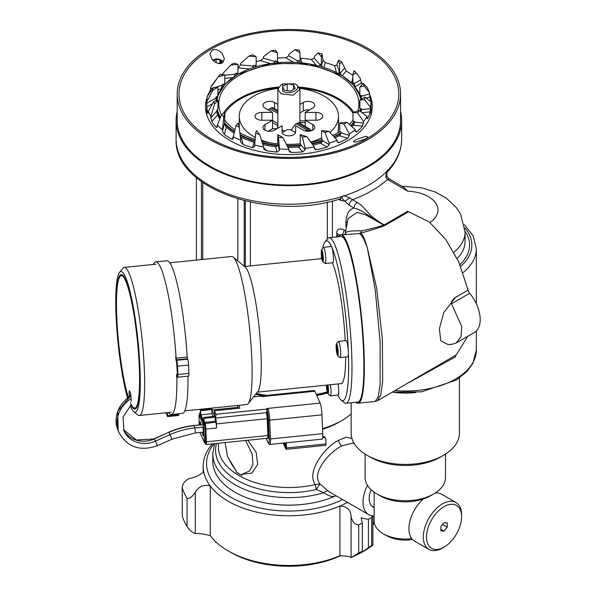 <?xml version="1.0" encoding="UTF-8"?>
<svg xmlns="http://www.w3.org/2000/svg" width="596" height="596" viewBox="0 0 596 596"><rect width="100%" height="100%" fill="white"/><g stroke="black" fill="none" stroke-linecap="round" stroke-linejoin="round"><path stroke-width="0.89" d="M282.683 91.046C290.215 95.904 303.506 88.238 295.08 83.887L282.683 83.887L282.683 91.046M290.58 91.121L295.221 88.446L293.523 84.788L287.183 83.805L282.541 86.487L284.24 90.145L290.58 91.121M293.523 84.788L293.523 89.422M287.183 83.805L287.183 90.599M282.683 83.887L281.089 84.803L277.855 89.303L281.089 93.81L293.068 95.196L299.907 89.303L296.629 84.774M299.177 122.88L295.273 124.236L291.541 129.623L291.615 130.315M334.14 496.528A76.124 43.948 180 0 1 254.604 500.431A76.124 43.948 180 0 1 212.757 461.185L212.757 453.675A76.124 43.948 0 0 0 323.889 492.706C327.725 495.477 331.145 496.751 334.14 496.528L336.017 495.753M351.945 438.447L346.142 437.196L338.722 440.25C325.207 446.687 305.934 471.578 315.232 484.57L316.29 489.525L323.889 492.706A4.544 3.107 127.5 0 1 328.463 491.246L330.177 492.385M354.456 443.893L353.063 443.089L341.94 445.823C329.67 451.798 310.978 472.546 319.918 483.907L328.463 491.246M367.486 485.397A27.066 15.63 120 0 0 368.619 514.579A27.066 15.63 120 0 0 374.132 515.838M371.099 489.726A18.312 10.572 120 0 0 374.132 507.509M216.519 443.446A73.315 42.331 180 0 0 243.086 483.319A73.315 42.331 180 0 0 316.29 489.525L319.918 483.907L315.232 484.57A70.484 40.692 0 0 1 239.041 475.601A70.484 40.692 0 0 1 218.397 446.829L218.397 443.26M245.619 440.489L252.123 453.928L252.987 464.552L249.545 470.989L241.939 474.304L251.758 473.179L257.733 464.403L256.094 452.133L247.817 440.265M241.939 474.304L241.939 475.437L236.299 472.181A70.484 40.692 0 0 0 239.041 473.857A70.484 40.692 0 0 0 241.939 475.437M322.533 429.306A70.484 40.692 0 0 0 338.722 422.326L341.769 420.567A74.791 43.18 180 0 1 322.503 428.606M236.299 472.181L236.299 471.049L231.918 464.709L227.568 456.432L225.109 442.575M228.104 457.676L236.299 471.049M351.163 413.944A74.791 43.18 180 0 1 341.769 420.567L341.769 420.567M305.45 130.986A5.64 3.256 -60 0 1 306.62 129.876L308.02 131.224L307.894 129.138A5.64 3.256 -60 0 1 310.076 129.168A5.64 3.256 -60 0 1 311.157 130.829M307.797 130.911A4.559 2.63 120 0 0 307.335 131.254M310.754 130.941A4.559 2.63 120 0 0 308.244 130.651M306.62 129.876L295.981 123.737M277.855 113.27L269.519 108.807A4.559 2.63 -60 0 0 268.267 109.94M277.855 111.795L271.15 107.921L269.913 108.681M307.894 129.138L297.255 122.992M269.869 108.658A5.64 3.256 120 0 0 268.468 110.059M277.855 110.565L273.326 107.951A5.64 3.256 120 0 0 271.15 107.921M321.609 137.855A49.624 28.645 180 0 1 310.769 142.027M270.651 142.965A49.624 28.645 180 0 1 261.48 140.202M255.304 137.415A49.624 28.645 180 0 1 239.257 116.317A49.624 28.645 180 0 1 253.792 96.06A49.624 28.645 0 0 1 277.974 88.372M329.916 132.431A49.624 28.645 0 0 0 338.506 116.317A49.624 28.645 0 0 0 299.788 88.372M277.855 104.427L274.525 102.505A6.765 3.904 0 0 0 267.157 101.663A6.765 3.904 0 0 0 262.978 105.269A6.765 3.904 0 0 0 264.959 108.032L272.543 112.413L261.815 112.413A6.765 3.904 0 0 0 255.051 116.317A6.765 3.904 0 0 0 261.815 120.228L272.543 120.228L264.959 124.609A6.765 3.904 0 0 0 262.978 127.373A6.765 3.904 0 0 0 267.157 130.978A6.765 3.904 0 0 0 274.525 130.129L282.117 125.749L282.117 131.947A6.765 3.904 0 0 0 288.881 135.851A6.765 3.904 0 0 0 295.646 131.947L295.646 125.749L303.237 130.129A6.765 3.904 0 0 0 310.613 130.978A6.765 3.904 0 0 0 314.785 127.373A6.765 3.904 0 0 0 312.803 124.609L305.219 120.228L315.947 120.228A6.765 3.904 0 0 0 322.712 116.317A6.765 3.904 0 0 0 315.947 112.413L305.219 112.413L312.803 108.032A6.765 3.904 0 0 0 314.785 105.269A6.765 3.904 0 0 0 310.613 101.663A6.765 3.904 0 0 0 303.237 102.505L299.907 104.427M282.206 132.595L287.287 129.66A11.279 6.511 0 0 0 290.475 129.66L295.556 132.595M272.543 122.605L277.721 125.592A11.279 6.511 0 0 0 277.967 128.147M272.543 112.413L272.543 128.714L276.984 128.714M277.647 127.09L277.721 125.592M305.219 122.605L299.907 122.605M299.907 120.899L305.219 120.899M305.219 112.413L305.219 126.367M277.855 126.68A11.279 6.511 0 0 0 277.721 127.127M309.495 109.94A6.765 3.904 0 0 0 303.237 110.99L299.907 112.912M282.117 130.017A11.279 6.511 0 0 0 285.082 130.934M272.543 128.714L268.267 131.18M224.915 112.987A68.279 39.418 180 0 1 240.598 98.906A68.279 39.418 180 0 1 278.153 87.85M223.127 113.612A69.598 40.178 180 0 1 239.666 98.37A69.598 40.178 180 0 1 278.578 87.038M299.185 87.038A69.598 40.178 180 0 1 353.748 112.219M299.617 87.85A68.279 39.418 180 0 1 352.959 113.166M461.602 516.754A24.808 14.326 120 0 0 444.057 506.622A24.808 14.326 -60 0 0 426.52 537.011A24.808 14.326 -60 0 0 444.057 547.135L442.463 548.059L444.057 547.135A24.808 14.326 120 0 0 461.602 516.754L461.602 514.907A27.066 15.63 120 0 0 456 502.517L441.621 494.218A27.066 15.63 120 0 0 435.207 493.034M442.463 548.059A27.066 15.63 -60 0 1 428.934 549.4L414.555 541.101A27.066 15.63 -60 0 1 409.623 522.476A27.066 15.63 -60 0 1 423.339 498.994M456 502.517A27.066 15.63 120 0 0 442.463 503.858A27.066 15.63 -60 0 0 424.784 527.713A27.066 15.63 -60 0 0 428.934 549.4M444.057 531.133L447.253 527.169L447.253 522.915L444.057 522.625L440.869 526.596L440.869 530.85L444.057 531.133L440.869 529.293M447.253 527.169L442.582 524.473M374.132 492.184L374.132 521.031A31.163 17.992 0 0 0 383.265 533.755L386.454 535.595A26.649 15.384 0 0 0 412.536 539.522M386.454 535.595L383.265 533.755A31.163 17.992 0 0 0 411.769 538.635M365.11 454.1L365.11 477.538A40.185 23.199 0 0 0 376.881 493.942L380.069 495.79A35.671 20.599 0 0 0 380.069 495.79A35.671 20.599 0 0 0 430.521 495.79L433.717 493.942A40.185 23.199 0 0 0 445.48 477.538L445.48 454.1M380.069 495.79L376.881 493.942A40.185 23.199 0 0 0 433.717 493.942M409.154 382.461L455.538 356.803A4.544 2.622 -120 0 1 456.275 354.858L467.785 336.3M345.904 226.8L345.904 221.772C346.485 213.86 349.189 209.293 354.017 208.071A4.544 2.622 -60 0 1 357.235 202.498C367.054 208.235 365.832 214.426 384.159 224.893L407.604 211.356A4.544 2.622 -120 0 0 408.64 211.751L429.299 221.988L445.592 239.279L458.682 261.748L468.121 290.125A4.544 2.622 -120 0 0 469.693 293.299A28.146 16.248 60 0 1 474.364 332.501L456.26 342.953M448.326 344.644L440.772 340.867L439.408 328.649L443.744 312.654L455.433 297.449C452.267 299.825 450.963 301.934 451.522 303.789L461.811 326.623L461.013 336.74L456.193 342.991L452.208 344.25L448.229 344.652M348.012 218.568L357.041 212.452L365.385 214.694L383.72 225.087L384.636 225.571L384.159 224.893A4.544 2.622 -120 0 0 385.187 225.288L384.636 225.571C379.354 227.665 371.397 230.198 360.774 233.155C362.867 234.757 365.072 239.771 367.397 248.197L376.657 288.173L382.341 338.848L382.677 381.418L380.747 394.664L377.559 400.706L456.275 354.858M387.728 171.573L388.249 169.89C387.206 169.83 386.387 172.251 385.783 177.161A4.515 0.432 146.1 0 1 387.132 176.632L389.769 179.269L403.865 187.412L407.776 191.197A32.706 18.886 0 0 1 435.579 202.886A32.706 18.886 0 0 1 429.895 222.464M345.524 234.459L345.524 232.12L345.62 234.057C344.495 231.62 349.815 230.563 361.586 230.883C371.531 228.678 378.907 226.748 383.72 225.087L383.839 225.012C365.847 214.359 362.182 209.971 354.017 208.071L349.241 205.307L345.091 201.254L340.837 200.457L338.796 199.28M336.777 236.932L336.777 233.155C336.934 228.976 339.377 227.91 344.093 229.959L345.546 230.794M338.118 234.63L340.428 235.033M345.62 234.451A4.544 4.343 -173.4 0 0 345.62 234.057L345.583 234.459M341.799 234.839A4.544 2.622 120 0 0 344.093 229.959M344.726 234.541A4.544 2.622 120 0 0 345.524 232.954M385.783 177.161L387.512 179.493L407.776 191.197M349.241 205.307A4.544 2.622 -60 0 1 352.452 199.742L349.83 197.917C345.226 195.898 342.7 195.413 342.26 196.456A112.778 65.113 0 0 0 368.626 185.14A112.778 65.113 0 0 0 388.242 169.897L387.795 171.506C396.899 161.598 401.518 150.795 401.659 139.099A112.778 65.113 0 0 1 388.242 169.897M342.29 196.449L342.26 196.456A112.778 65.113 0 0 1 176.103 139.099C173.518 189.23 270.793 221.883 340.517 198.773L342.208 196.471C341.463 197.432 342.424 199.034 345.091 201.254A4.544 0.432 -33.9 0 1 349.83 197.917M400.579 111.556A112.778 65.113 180 0 1 401.659 120.556A112.778 65.113 180 0 1 368.626 166.597A112.778 65.113 180 0 1 245.723 180.707A112.778 65.113 180 0 1 176.103 120.556A112.778 65.113 180 0 1 177.191 111.556M340.376 198.811A4.544 2.622 -60 0 1 340.837 200.457M358.226 403.209A84.58 11.995 84.2 0 0 361.593 317.847A84.58 11.995 84.2 0 0 341.098 234.913L359.351 233.55L360.774 233.155L361.586 230.883A4.544 2.876 -89.9 0 1 359.351 233.55C361.839 234.958 364.521 239.845 367.397 248.197L375.167 289.358L380.129 341.635L380.129 384.547L378.177 396.966L375.16 401.488L357.831 403.239A84.572 11.995 -95.8 0 0 361.31 317.877A84.572 11.995 -95.8 0 0 340.703 234.966A84.572 11.995 -95.8 0 0 338.684 236.739M355.872 402.293A84.572 11.995 -95.8 0 0 357.831 403.239M389.769 179.269A4.515 2.607 120 0 0 387.512 179.493A117.323 67.735 180 0 1 352.452 199.742L357.235 202.498M327.457 392.764A87.97 50.787 180 0 1 316.685 395.304M263.343 395.722A87.97 50.787 180 0 1 255.721 394.157M327.509 392.935A86.882 50.161 180 0 1 316.774 395.513M262.523 395.804A86.882 50.161 180 0 1 255.58 394.336M209.852 92.194A93.058 53.722 0 0 0 208.719 93.274M332.777 135.434A70.067 40.453 0 0 0 338.424 132.513A70.067 40.453 0 0 0 339.78 131.709M349.345 124.348A70.067 40.453 0 0 0 352.959 120.273M357.861 111.012A70.067 40.453 0 0 0 358.948 103.905A70.067 40.453 0 0 0 315.694 66.536A70.067 40.453 0 0 0 239.339 75.305A70.067 40.453 0 0 0 218.814 103.905A70.067 40.453 0 0 0 221.436 114.864M224.915 120.414A70.067 40.453 0 0 0 234.988 129.757M239.883 132.819A70.067 40.453 0 0 0 255.148 139.36M261.786 141.207A70.067 40.453 0 0 0 277.878 143.859M286.4 144.336A70.067 40.453 0 0 0 300.57 143.792M310.963 142.295A70.067 40.453 0 0 0 321.929 139.576M361.444 108.74L361.444 109.545L370.474 108.718L370.474 107.31A82.136 47.419 0 0 0 371.017 101.856L365.005 97.133L359.872 100.098L359.872 108.882L361.444 108.74A72.578 41.899 180 0 1 361.109 111.802M351.163 402.769L351.163 433.165A54.132 31.253 0 0 0 367.017 455.262L370.213 457.102A49.624 28.645 0 0 0 440.384 457.102L443.573 455.262A54.132 31.253 0 0 0 459.434 433.165L459.434 378.006M370.213 457.102L367.017 455.262A54.132 31.253 0 0 0 443.573 455.262M394.954 392.503A54.132 31.253 0 0 0 415.643 392.503M130.151 405.63A70.663 10.02 -95.8 0 0 133.675 411.553A70.663 10.02 -95.8 0 0 140.023 369.14A70.663 10.02 -95.8 0 0 131.619 298.447A70.663 10.02 -95.8 0 0 119.513 272.409A70.663 10.02 -95.8 0 0 116.019 314.532A70.663 10.02 -95.8 0 0 127.544 397.927M128.147 397.465A67.631 9.588 -95.8 0 1 116.533 315.701A67.631 9.588 84.2 0 1 121.174 274.555A67.631 9.588 84.2 0 1 139.509 367.97A67.631 9.588 -95.8 0 1 134.875 409.117A67.631 9.588 -95.8 0 1 130.964 404.915M133.675 411.553L137.676 414.883A74.418 10.549 -95.8 0 0 139.255 415.494A74.418 10.549 -95.8 0 0 144.359 370.213A74.418 10.549 -95.8 0 0 124.184 267.425A74.418 10.549 -95.8 0 0 122.761 268.342L119.513 272.409M248.16 403.634L257.889 391.445A63.154 8.955 84.2 0 0 261.011 353.793A63.154 8.955 -95.8 0 0 245.232 267.075L233.237 257.1A74.418 10.549 -95.8 0 1 251.832 359.269A74.418 10.549 84.2 0 1 248.16 403.634A74.418 10.549 84.2 0 1 246.729 404.55L184.805 410.853M233.237 257.1A74.418 10.549 -95.8 0 0 231.658 256.489L169.733 262.791M345.211 340.666A63.154 8.955 -95.8 0 0 332.367 262.791M321.289 258.679A80.333 11.391 84.2 0 1 321.497 256.302M322.622 248.398A80.333 11.391 84.2 0 1 325.014 241.864A80.333 11.391 84.2 0 1 338.781 271.471A80.333 11.391 84.2 0 1 348.332 351.834A80.333 11.391 84.2 0 1 341.121 400.058A80.333 11.391 84.2 0 1 337.887 395.111M345.658 357.011A63.154 8.955 84.2 0 1 341.091 383.63L257.323 392.153M325.014 241.864L327.509 238.743A83.224 11.801 84.2 0 1 329.104 237.715A83.224 11.801 84.2 0 1 351.67 352.661A83.224 11.801 84.2 0 1 345.963 403.298A83.224 11.801 84.2 0 1 344.197 402.62L341.121 400.058M329.104 237.715L341.009 236.5A83.224 11.801 84.2 0 1 363.575 351.454A83.224 11.801 84.2 0 1 357.868 402.091L345.963 403.298M168.489 412.514A76.69 10.87 84.2 0 0 171.328 414.511A76.69 10.87 84.2 0 0 176.841 377L176.945 376.292L177.243 376.873A4.477 0.633 -95.8 0 0 177.541 377.223A4.477 0.633 -95.8 0 0 177.846 374.497L177.519 366.16A4.477 0.633 -95.8 0 0 176.595 360.327L176.103 358.166L187.189 357.034L187.68 359.202A4.477 0.633 84.2 0 1 188.604 365.035L188.932 373.372A4.477 0.633 84.2 0 1 188.627 376.091L177.541 377.223M167.543 412.611L167.565 416.582L165.852 412.782M153.41 264.453A76.69 10.87 84.2 0 1 155.794 261.927A76.69 10.87 84.2 0 1 176.103 358.166M175.693 356.937A4.477 0.633 -95.8 0 0 176.58 362.167L177.466 375.115M177.496 374.564L177.072 374.608A4.477 0.633 -95.8 0 0 176.781 374.258A4.477 0.633 -95.8 0 0 176.461 376.411M177.072 374.608L177.303 375.13M155.794 261.927L166.887 260.795A76.69 10.87 84.2 0 1 187.189 357.034M178.718 413.758L178.651 415.449L167.565 416.582M187.934 376.165A76.69 10.87 84.2 0 1 182.421 413.386L171.328 414.511M128.378 397.301A66.551 9.432 84.2 0 1 117.077 323.427A66.551 9.432 84.2 0 1 121.286 275.628A66.551 9.432 84.2 0 1 125.622 280.82A66.551 9.432 84.2 0 1 138.592 354.486A66.551 9.432 84.2 0 1 134.763 408.044A66.551 9.432 84.2 0 1 130.427 402.851M130.926 401.332A3.39 0.484 -95.8 0 0 131.157 399.268L131.075 397.219A3.39 0.484 -95.8 0 0 130.375 392.794L129.615 391.065A3.39 0.484 -95.8 0 0 129.392 390.805A3.39 0.484 -95.8 0 0 129.161 392.868L129.243 394.917A3.39 0.484 -95.8 0 0 129.377 396.593M200.718 410.711L211.804 409.579L211.967 413.684L200.874 414.809L200.338 409.847L200.509 414.28L200.129 413.415A4.112 0.581 -95.8 0 0 199.563 415.01M200.874 414.809L203.847 421.558L203.683 417.453L214.769 416.328L211.804 409.579M204.763 442.396L205.411 443.871A4.112 0.581 -95.8 0 0 205.963 441.688L205.464 428.978A4.112 0.581 -95.8 0 0 204.614 423.622L203.683 417.453M199.973 432.458L204.279 442.254L205.493 442.321L205.143 428.256L204.681 425.343L203.616 425.447L198.982 415.069L199.168 424.948M198.982 415.069L200.196 415.136L204.681 425.343M211.252 408.163L212.057 409.988L237.946 407.351M238.676 405.369L239.905 408.148L214.456 410.741L214.657 415.904L215.529 418.057A4.477 0.633 84.2 0 1 216.452 423.89L216.616 427.995L205.881 429.083A4.477 0.633 -95.8 0 0 204.957 423.249L204.577 422.385L215.312 421.298L215.692 422.162A4.477 0.633 84.2 0 1 216.616 427.995M204.063 418.325L215.149 417.193L215.529 418.057M200.338 409.847L211.424 408.714L211.185 408.171M210.44 408.811A4.477 0.633 84.2 0 1 210.485 408.238M266.665 412.611L215.603 418.049L215.99 414.227L268.081 408.983L266.948 409.787L266.665 412.611A4.835 0.685 84.2 0 1 267.619 418.824L268.282 435.631A4.835 0.685 84.2 0 1 267.664 438.269M215.149 417.193L215.312 421.298M211.967 413.684L213.197 416.485M204.234 422.758L204.577 422.385M211.982 408.089L212.057 409.988M261.406 396.251L262.441 396.146A9.022 1.281 -95.8 0 0 262.061 395.848L253.494 396.951M261.361 396.146L261.584 396.66L314.897 391.237L320.104 403.09A9.022 1.281 84.2 0 1 321.967 414.846L322.704 433.642A9.022 1.281 84.2 0 1 322.086 439.133L269.839 444.452A9.022 1.281 -95.8 0 0 270.457 438.961L269.72 420.165L321.967 414.846M320.104 403.09L266.799 408.513L267.023 409.035M214.456 410.741L215.99 414.227M262.061 395.848L314.308 390.529A9.022 1.281 84.2 0 1 314.897 391.237M326.034 443.931L325.878 445.294L286.289 449.324L286.445 447.961L326.034 443.931L325.856 439.327A2.235 2.026 156.3 0 0 324.09 437.509L322.66 437.33M322.712 436.518L323.71 436.637A2.235 2.026 -23.7 0 1 325.319 437.784L325.699 438.649M204.428 442.433L203.616 425.447M202.342 426.781A4.477 0.633 84.2 0 1 203.556 432.964A4.477 0.633 84.2 0 1 203.251 435.683A4.477 0.633 84.2 0 1 202.275 432.219M199.869 424.873A4.477 0.633 84.2 0 1 199.854 424.538A4.477 0.633 84.2 0 1 200.159 421.819A4.477 0.633 84.2 0 1 201.098 424.97M200.904 423.83A4.477 0.633 -95.8 0 0 200.919 424.427A4.477 0.633 -95.8 0 0 200.934 424.769M203.34 432.115A4.477 0.633 -95.8 0 0 203.571 433.56M285.745 446.613L285.588 442.843L285.596 447.186L283.77 443.029M338.446 341.352L346.127 340.569A8.158 1.155 84.2 0 1 347.595 344.875A8.158 1.155 84.2 0 1 348.369 353.324A8.158 1.155 84.2 0 1 347.773 356.803L340.1 357.578A8.158 1.155 -95.8 0 0 340.689 354.106A8.158 1.155 84.2 0 0 339.921 345.658A8.158 1.155 84.2 0 0 338.446 341.352A8.158 1.155 84.2 0 0 338.29 341.456L336.42 343.795A5.99 0.849 84.2 0 1 337.552 346.514A5.99 0.849 84.2 0 1 338.185 353.093A5.99 0.849 -95.8 0 1 337.619 355.596L339.929 357.511A8.158 1.155 -95.8 0 0 340.1 357.578M337.619 355.596A5.99 0.849 -95.8 0 1 336.099 346.276A5.99 0.849 84.2 0 1 336.42 343.795M336.353 347.103L337.537 354.188L337.932 352.266L337.537 347.766L336.747 345.181L336.353 347.103L337.306 347.006M337.865 351.491L336.747 351.603M323.583 247.288L331.257 246.506A8.158 1.155 84.2 0 1 332.084 247.958A8.158 1.155 84.2 0 1 333.432 256.995A8.158 1.155 84.2 0 1 332.911 262.732L325.237 263.514A8.158 1.155 -95.8 0 0 325.759 257.777A8.158 1.155 -95.8 0 0 324.41 248.741A8.158 1.155 84.2 0 0 323.583 247.288A8.158 1.155 84.2 0 0 323.427 247.385L321.557 249.731A5.99 0.849 84.2 0 1 322.28 250.73A5.99 0.849 -95.8 0 1 323.285 257.77A5.99 0.849 -95.8 0 1 322.756 261.532L325.058 263.447A8.158 1.155 -95.8 0 0 325.237 263.514M322.756 261.532A5.99 0.849 -95.8 0 1 322.28 260.512A5.99 0.849 84.2 0 1 321.311 254.291A5.99 0.849 84.2 0 1 321.557 249.731M322.28 259.327L322.957 259.707L322.957 255.997L322.28 251.907L321.594 251.527L322.28 259.327L322.957 259.26M322.808 255.11L321.594 255.237M330.393 384.718A8.158 1.155 84.2 0 1 330.445 395.871A8.158 1.155 84.2 0 1 330.273 395.804L327.964 393.882A5.99 0.849 84.2 0 1 327.487 392.861A5.99 0.849 -95.8 0 1 326.452 385.12M338.074 383.936A8.158 1.155 84.2 0 1 338.126 395.088L330.445 395.871M327.927 384.964A5.99 0.849 84.2 0 1 328.53 391.267A5.99 0.849 84.2 0 1 327.964 393.882M326.802 385.083L327.487 391.684L328.173 392.064L327.614 385.001M328.173 391.609L327.487 391.684M328.024 387.467L326.802 387.594M355.35 129.719L346.947 122.307L339.78 122.962L339.78 131.746L341.195 132.163L341.195 132.975L349.345 135.367L349.345 133.958A82.136 47.419 0 0 0 355.35 129.719L355.35 131.127L356.117 132.007L357.146 131.493A82.136 47.419 0 0 0 362.554 126.076L363.567 121.599A82.136 47.419 0 0 0 367.009 116.496L359.425 110.551A76.355 44.082 180 0 1 357.615 112.875L352.959 112.45L352.959 121.234L354.531 121.375L354.531 122.187L363.567 123.014M337.187 140.216L328.783 131.269L321.609 130.613L321.609 139.389L322.741 140.045L322.741 140.85L329.208 144.59L329.208 143.174A82.136 47.419 0 0 0 337.187 140.216L337.187 141.624L338.252 142.667L339.683 142.377A82.136 47.419 0 0 0 347.729 138.197L349.345 135.367M314.293 146.951L306.709 136.544L300.242 134.644L300.242 143.427L300.965 145.052L305.122 149.76L305.122 148.344A82.136 47.419 0 0 0 314.293 146.951L314.293 148.367L315.433 149.589L317.251 149.618A82.136 47.419 0 0 0 327.144 147.078L329.208 144.59M292.04 152.501L288.911 150.691L289.842 151.995L292.04 152.501A82.136 47.419 0 0 0 302.805 151.846L305.122 149.76M254.641 146.772L254.693 144.977A82.136 47.419 0 0 0 263.529 146.966L264.013 149.462L266.524 150.743A82.136 47.419 0 0 0 277.11 152.047L279.442 150.378L279.442 148.963A82.136 47.419 0 0 0 288.911 149.283L282.899 137.631A76.355 44.082 180 0 1 278.503 137.356L279.442 148.963M240.687 142.071L243.198 144.523A82.136 47.419 0 0 0 252.57 147.652L254.693 146.393M217.004 127.499L217.324 125.138A82.136 47.419 0 0 0 222.45 129.749L222.45 131.165L224.342 134.443A82.136 47.419 180 0 0 230.801 138.644A82.136 47.419 0 0 0 231.576 139.091L233.014 139.032L233.289 136.767A82.136 47.419 0 0 0 240.628 140.231L239.301 127.201A76.355 44.082 180 0 1 236.023 125.488L233.289 136.767M216.989 127.507L216.199 127.201A82.136 47.419 180 0 1 211.796 121.495L210.775 116.533L214.635 103.972A76.355 44.082 180 0 1 213.733 101.476L208.362 111.236A82.136 47.419 0 0 0 210.775 116.533M208.362 111.236L207.937 113.151A82.136 47.419 180 0 1 206.805 106.937L206.745 101.879L212.765 90.227A76.355 44.082 180 0 1 213.234 87.686L207.289 96.41A82.136 47.419 0 0 0 206.745 101.856A82.136 47.419 0 0 0 206.745 101.879M216.326 96.954L216.713 97.483A73.368 42.361 0 0 0 215.886 100.843M209.203 93.594A82.136 47.419 180 0 1 209.844 92.209L210.753 87.225L218.337 76.817A76.355 44.082 180 0 1 219.179 75.685A76.355 44.082 180 0 1 220.148 74.485L224.804 74.91L224.804 83.693L222.554 84.356L221.101 88.893A73.368 42.361 0 0 1 224.074 85.258M237.99 67.892A82.136 47.419 180 0 1 238.08 67.847L240.575 64.919L240.575 63.504L248.979 56.098A76.355 44.082 180 0 1 252.816 54.825L256.153 56.754L256.153 65.53L253.658 65.307L252.697 67.743M256.153 61.619A82.136 47.419 180 0 1 260.512 60.613L263.469 58.177L263.469 56.762L271.053 50.816A76.355 44.082 180 0 1 275.382 50.295L277.52 52.716L277.52 61.5L275.27 60.837L274.324 63.005M277.52 58.147A82.136 47.419 180 0 1 285.722 57.73L288.851 55.853L288.851 54.437L294.864 49.736A76.355 44.082 180 0 1 299.259 50.004L300.004 52.694L300.004 61.477L298.216 60.449L297.27 62.431M300.004 58.058L300.652 58.184A82.136 47.419 180 0 1 311.239 59.481L314.234 58.162L314.234 56.754L318.1 52.955A76.355 44.082 180 0 1 322.131 53.998L323.069 60.151L325.2 62.58A82.136 47.419 180 0 1 334.565 65.702L337.135 64.897L337.135 63.481L338.468 60.159L339.601 64.301L341.746 61.872L346.187 71.14A82.136 47.419 180 0 1 346.961 71.58A82.136 47.419 0 0 1 352.847 75.364M353.972 83.723L360.438 79.991L360.438 78.575L356.185 72.861A76.355 44.082 180 0 0 353.979 70.648L352.847 74.783L352.847 83.567L353.972 82.918L355.037 86.793A73.368 42.361 0 0 0 353.689 85.258M362.51 84.088A82.136 47.419 0 0 0 361.563 83.023L360.438 79.991M361.519 99.145A73.368 42.361 0 0 0 360.424 95.725M370.801 101.655A82.136 47.419 0 0 0 369.833 97.074L369.401 92.484A82.136 47.419 0 0 0 366.987 87.187L363.128 83.388A76.355 44.082 180 0 1 364.037 85.884L369.401 92.484M367.009 116.496L367.374 118.693L367.918 118.023A82.136 47.419 0 0 0 370.176 111.906L370.474 108.718M220.907 89.452A73.189 42.256 0 0 0 217.898 94.831M217.264 96.403A73.189 42.256 0 0 0 216.08 100.784M216.989 113.039A73.189 42.256 0 0 0 219.768 119.021M225.482 126.218A73.189 42.256 0 0 0 234.154 133.169M243.198 144.523L241.216 137.318L240.277 136.722A73.189 42.256 0 0 0 254.753 142.496M262.821 144.597A73.189 42.256 0 0 0 276.455 146.758M287.95 147.368A73.189 42.256 0 0 0 299.408 146.929M312.922 145.022A73.189 42.256 0 0 0 321.363 142.98M335.071 137.892A73.189 42.256 0 0 0 340.174 135.255M351.908 126.598A73.189 42.256 0 0 0 353.972 124.43M361.139 111.832A73.189 42.256 0 0 0 361.37 110.953M361.362 99.241A73.189 42.256 0 0 0 360.26 95.777M359.828 94.742A73.189 42.256 0 0 0 356.855 89.452M288.911 150.691L288.911 149.283M240.628 141.647L240.628 140.231M371.017 101.856A82.136 47.419 0 0 0 371.017 101.841L371.017 112.421A82.136 47.419 180 0 1 370.883 115.147M370.958 103.287L371.017 101.879M362.554 126.076L353.435 125.249L354.531 122.187M347.729 138.197L339.504 135.776L341.195 132.975M255.028 65.426L255.617 66.797M276.797 61.291L277.408 62.677M299.751 61.336L300.362 62.677M314.234 58.162L320.246 64.979L320.246 64.167L321.393 65.471L323.069 60.151M322.257 66.856L321.639 65.366M320.246 64.979L319.3 66.014M337.135 64.897L339.601 73.077L340.323 72.258L340.323 73.07L344.481 68.361M340.986 74.91L340.323 73.07M339.206 72.451L338.223 73.345M353.167 83.38L352.012 83.433M363.128 83.388L359.828 87.12L359.828 95.904L361.25 95.487L361.25 96.299L369.401 93.9M361.601 99.495L361.25 96.299M360.975 95.569L360.871 96.075M360.975 95.412L360.23 95.233M361.243 111.906L361.444 109.545M363.567 121.599L357.615 112.875M222.412 74.694L222.412 74.001L230.816 65.053L237.99 64.398L237.99 73.181L235.495 73.405L234.451 76.37M206.745 103.294L216.11 97.886L216.11 97.074L217.898 96.045L217.898 87.262L213.234 87.686M210.775 117.941L216.788 111.132L216.788 110.32L217.935 109.023L217.935 100.24L213.733 101.476M222.45 129.749L223.783 116.719L224.915 112.577L224.521 123.61L226.316 127.239L224.342 134.443M282.899 137.631L277.766 134.666L277.766 143.442L279.442 150.378M327.144 147.078L320.611 143.308L322.741 140.85M302.805 151.846L298.618 147.1L300.965 145.052M277.11 152.047L275.665 146.78L278.012 145.163M252.57 147.652L254.015 142.384L254.894 142.481M216.788 111.132L217.533 114.991L211.796 121.495M216.341 97.52L216.713 97.483L216.326 96.999M216.11 97.886L215.864 100.851M223.232 84.155L224.327 84.982L223.291 84.885M224.215 85.094L223.679 85.347M236.567 73.308L237.201 74.649M321.609 130.613L324.947 132.536L329.208 143.174M328.783 131.269A76.355 44.082 180 0 1 324.947 132.536M263.529 146.966L259.67 134.413A76.355 44.082 180 0 1 255.632 133.362L254.693 144.977M306.709 136.544A76.355 44.082 180 0 1 302.388 137.073L305.122 148.344M230.816 65.053A76.355 44.082 180 0 1 233.781 63.161L237.99 64.398M219.179 75.685L213.904 82.501A82.136 47.419 0 0 0 210.753 87.225M223.783 116.719A76.355 44.082 180 0 1 221.578 114.506L217.324 125.138M239.301 127.201L238.162 123.067L236.023 125.488M259.67 134.413L256.369 130.673L255.632 133.362M277.766 134.666L278.503 137.356M300.242 134.644L302.388 137.073M206.879 115.147A82.136 47.419 180 0 1 206.745 112.421L206.745 101.856M208.362 112.644L207.937 113.151L208.354 113.031M214.635 103.972L217.935 100.24M224.915 112.577L221.578 114.506M339.601 73.077L339.601 64.301M346.947 122.307A76.355 44.082 180 0 1 343.981 124.199L349.345 133.958M365.005 97.133A76.355 44.082 180 0 1 364.529 99.674L370.474 107.31M338.468 60.159A76.355 44.082 180 0 1 341.746 61.872M339.78 122.962L343.981 124.199M359.425 110.551L352.959 112.45M359.872 100.098L364.529 99.674M359.828 87.12L364.037 85.884M352.847 74.783L356.185 72.861M321.393 65.471L321.393 56.687L322.131 53.998M318.1 52.955L321.393 56.687M294.864 49.736L300.004 52.694M271.053 50.816L277.52 52.716M248.979 56.098L256.153 56.754M218.337 76.817L224.804 74.91M212.765 90.227L217.898 87.262M400.579 93.974L400.579 120.556A111.698 64.487 0 0 1 367.859 166.15A111.698 64.487 180 0 1 246.141 180.134A111.698 64.487 180 0 1 177.191 120.556L177.191 93.974A111.698 64.487 180 0 1 209.904 48.38A111.698 64.487 0 0 1 331.629 34.397A111.698 64.487 0 0 1 400.579 93.974A111.698 64.487 0 0 1 367.859 139.576A111.698 64.487 180 0 1 246.141 153.552A111.698 64.487 180 0 1 177.191 93.974M371.017 102.639A87.806 50.69 180 0 1 372.18 104.524M205.59 104.524A87.806 50.69 180 0 1 206.745 102.639M366.585 138.838A109.888 63.444 180 0 1 211.178 138.838A109.888 63.444 180 0 1 211.178 49.11A109.888 63.444 0 0 1 366.585 49.11A109.888 63.444 0 0 1 366.585 138.838M212.072 59.399C215.901 63.251 219.298 64.428 222.278 62.923L224.394 58.915L222.278 53.506C218.523 49.759 215.119 48.663 212.072 50.228L209.956 54.109L212.072 59.399M210.597 89.944A83.365 48.127 0 0 0 207.453 96.165M207.207 96.843A83.365 48.127 0 0 0 249.396 148.866A83.365 48.127 0 0 0 347.833 140.514A83.365 48.127 0 0 0 369.401 94.012M355.484 139.829L353.368 141.714L355.484 142.198L365.691 138.92L367.806 136.909L365.691 136.305L355.484 139.829M362.591 83.991A83.365 48.127 0 0 0 361.221 82.553M221.846 60.576L220.311 59.689L221.846 60.576A6.601 3.814 180 0 1 223.388 61.984M219.85 63.548A4.44 2.563 0 0 0 220.311 59.689L220.311 59.689A4.44 2.563 180 0 0 214.038 59.689L212.914 60.338M213.085 60.509A4.44 2.563 180 0 1 214.038 59.689M218.598 63.452L220.96 62.088L219.946 59.905L216.162 59.317L213.48 60.867M216.162 62.662L216.162 59.317M219.946 62.677L219.946 59.905M340.651 555.695A82.33 47.531 180 0 1 230.667 552.343L228.275 550.965A85.712 49.483 0 0 0 339.944 555.718M374.132 521.068A85.712 49.483 0 0 1 372.865 525.851A85.712 49.483 0 0 0 374.132 521.075M182.309 516.218L182.19 487.386L182.309 516.218A108.263 62.506 0 0 0 187.047 526.417C189.312 530.082 192.061 532.459 195.302 533.539C199.124 533.249 204.108 533.956 210.254 535.655A85.712 49.483 0 0 0 228.275 550.965L228.275 550.965A85.712 49.483 0 0 0 339.921 555.718C346.775 556.023 350.493 556.664 351.089 557.633L361.727 552.485L368.44 547.597A108.263 62.506 0 0 0 371.628 545.504L372.865 544.99L372.314 545.601L363.888 551.226M214.046 443.7A82.33 47.531 0 0 0 230.667 497.124A82.33 47.531 180 0 0 342.581 499.545M273.758 504.261A72.176 41.668 0 0 0 304.005 504.261M347.498 502.383A85.712 49.483 180 0 1 228.275 501.266A85.712 49.483 180 0 1 212.467 443.864M351.089 516.427L351.089 557.633L358.695 552.976A108.263 62.506 0 0 0 362.316 551.129L361.109 552.76L361.727 552.485M230.667 552.343L228.275 550.965A85.712 49.483 0 0 1 210.254 535.655L210.254 485.978A85.712 49.483 0 0 0 228.275 501.273A85.712 49.483 0 0 0 339.921 506.041L339.921 555.718M203.169 472.524L203.169 466.288A85.712 49.483 0 0 0 203.169 466.288A85.712 49.483 0 0 0 203.728 471.928C199.727 475.265 194.817 477.5 188.999 478.64C184.574 480.868 182.339 484.012 182.309 488.072A108.263 62.506 0 0 0 187.047 498.271C189.342 499.113 192.091 497.094 195.302 492.222C198.945 486.269 203.929 484.19 210.254 485.978M358.695 552.976L358.695 524.823C354.747 524.689 352.206 521.85 351.089 516.322L351.089 516.196M351.081 557.64L351.089 516.322C350.679 509.766 346.961 506.339 339.921 506.041M358.695 524.823A108.263 62.506 0 0 0 362.316 522.983L361.109 517.887L368.44 519.444A108.263 62.506 0 0 0 371.628 517.358L372.686 515.808M362.316 551.129L362.316 522.983M368.44 547.597L368.44 519.444M371.628 545.504L371.628 517.358M187.047 526.417L187.047 498.271M327.241 391.922A88.163 50.898 180 0 1 316.312 394.463M266.799 395.372A88.163 50.898 180 0 1 256.332 393.397M338.722 440.25A4.544 2.622 -120 0 0 341.94 445.823M239.801 132.014A49.624 28.645 0 0 0 240.054 132.915M337.709 132.915A49.624 28.645 0 0 0 338.506 127.812L338.506 116.317M261.815 112.413L261.815 120.228M315.947 112.413L315.947 120.228M312.803 124.609L312.803 130.129M274.525 102.505L274.525 108.643M264.959 124.609L264.959 130.129M303.237 102.505L303.237 110.99M338.193 132.647A49.952 28.839 0 0 0 338.029 132.103M327.346 238.951L327.338 202.156M250.417 265.898L250.424 202.156M245.336 266.412L245.329 200.986M244.226 266.241L244.226 200.71M237.849 260.929L237.849 198.952M202.759 259.431L202.759 182.562M205.844 110.737A4.515 2.607 180 0 1 205.873 110.714L206.745 110.215M205.873 110.945L205.873 110.714A4.544 2.622 60 0 0 205.65 109.224M460.686 266.352A66.536 38.412 0 0 0 464.835 227.91M459.948 264.602A64.286 37.116 0 0 0 465.066 231.397M476.346 330.974L476.346 350.008A71.051 41.02 180 0 1 395.059 390.603M463.099 272.603A71.051 41.02 0 0 0 476.346 248.748L476.346 303.811M453.876 252.227A59.771 34.508 0 0 0 465.066 232.12L460.678 214.284L456.193 207.378L446.329 198.133L435.415 192.068L422.013 187.882L401.846 186.243M457.162 258.53A59.771 34.508 0 0 0 465.066 241.38L465.066 232.12M468.121 290.125L455.433 297.449M408.64 211.751L385.187 225.288M469.693 293.299L451.522 303.789M332.426 237.379L332.434 200.986M338.074 234.705A4.544 2.622 0 0 0 336.777 233.155M346.768 222.472A4.544 2.622 -0 0 0 345.904 221.772M217.13 96.79L217.51 96.574M371.017 112.987A97.021 56.017 180 0 1 371.397 113.344M360.714 99.614A72.213 41.69 0 0 0 313.042 64.614A72.213 41.69 0 0 0 237.819 74.425A72.213 41.69 0 0 0 216.907 100.545M217.361 109.671A72.213 41.69 0 0 0 220.475 117.263M224.521 122.813A72.213 41.69 0 0 0 234.586 131.396M240.061 134.629A72.213 41.69 0 0 0 255.036 140.738M262.225 142.653A72.213 41.69 0 0 0 278.012 145.126M287.041 145.588A72.213 41.69 0 0 0 300.965 145.007M311.79 143.442A72.213 41.69 0 0 0 322.741 140.731M333.82 136.544A72.213 41.69 0 0 0 339.944 133.385A72.213 41.69 0 0 0 341.195 132.647M350.657 125.495A72.213 41.69 0 0 0 354.456 121.368M360.044 111.005A72.213 41.69 0 0 0 360.595 108.815M334.185 136.938A72.578 41.899 0 0 0 340.197 133.832A72.578 41.899 0 0 0 341.18 133.251M351.037 125.831A72.578 41.899 0 0 0 354.531 122.061M360.416 111.281A72.578 41.899 0 0 0 361.02 108.777M360.014 95.852L360.99 99.45A72.578 41.899 0 0 0 359.999 95.852M359.828 95.382A72.578 41.899 0 0 0 340.07 74.5M237.566 74.575A72.578 41.899 0 0 0 217.898 95.487M217.644 96.187A72.578 41.899 0 0 0 216.571 100.642L217.629 96.194M217.019 110.059A72.578 41.899 0 0 0 220.252 117.822M224.521 123.566A72.578 41.899 0 0 0 234.459 131.917M240.128 135.24A72.578 41.899 0 0 0 254.991 141.252M262.396 143.211A72.578 41.899 0 0 0 277.937 145.625M287.302 146.094A72.578 41.899 0 0 0 300.891 145.521M312.118 143.897A72.578 41.899 0 0 0 322.689 141.282M188.932 373.372L177.846 374.497M188.604 365.035L177.519 366.16M187.68 359.202L176.595 360.327M176.386 359.865L187.479 358.732M178.748 414.57L167.662 415.703M176.841 377L177.288 376.955M129.161 392.868L130.353 392.749M129.243 394.917L130.837 394.753M130.978 395.863A29.681 26.909 156.3 0 0 118.164 430.632L119.148 432.86C127.514 447.343 140.276 451.619 157.426 445.696L172.02 439.178L169.987 434.626A74.791 67.802 -23.7 0 1 195.011 427.921L195.369 432.927L172.02 439.178M131.127 398.605A29.681 26.909 156.3 0 0 119.148 432.86M154.304 438.686L168.906 432.167L154.401 438.909L136.365 440.019L123.484 429.627A24.451 22.164 156.3 0 0 154.401 438.909L157.426 445.696M131.284 404.647L123.059 416.984L123.938 430.752A24.451 22.164 156.3 0 0 155.385 441.144L169.987 434.626L169.003 432.391A74.791 67.802 -23.7 0 1 194.035 425.693L195.011 427.921L202.126 427.198M168.906 432.167C176.908 428.606 185.229 426.378 193.864 425.484L203.31 424.747M266.285 412.894A4.477 0.633 84.2 0 1 267.202 418.72L216.452 423.89M267.619 418.824L267.202 418.72L267.865 435.534L206.38 441.792L205.881 429.083L205.464 428.978M268.282 435.631L267.865 435.534A4.477 0.633 84.2 0 1 267.559 438.254L267.611 438.09M205.411 443.871L206.074 444.512A4.477 0.633 -95.8 0 0 206.38 441.792L205.963 441.688M204.614 423.622L215.692 422.162M200.457 413.021A4.477 0.633 -95.8 0 0 200.181 412.7C199.772 412.268 199.571 413.222 199.571 415.576M266.189 438.395L268.148 442.858A7.942 1.125 -95.8 0 0 269.213 438.649L268.468 419.852A1.08 0.432 -2.3 0 0 269.72 420.165A9.022 1.281 -95.8 0 0 268.081 408.983M269.213 438.649A1.08 0.432 -2.3 0 0 270.457 438.961L322.704 433.642M283.234 443.089L285.775 448.855L286.028 447.864L286.445 447.961L286.236 442.783M285.722 446.337L284.255 442.984M323.71 436.637L324.09 437.509M268.468 419.852A7.942 1.125 -95.8 0 0 266.948 409.787M237.208 405.518L238.43 408.297L237.23 405.518M205.642 440.965L204.577 441.07M205.143 428.256L204.078 428.368M200.196 415.136L199.131 415.241M268.148 442.858A1.08 0.983 156.3 0 0 268.222 443.186L269.839 444.452M204.748 442.403L205.545 444.109M286.028 447.864L285.827 442.821M285.775 448.855L286.289 449.324M367.918 118.023L367.039 118.284M357.146 131.493L355.454 131.641M339.683 142.377L337.329 142.161M317.251 149.618L314.375 148.769M266.524 150.743L263.529 147.354M233.289 137.154L231.576 139.091M217.324 126.553L216.199 127.201M206.805 106.937L212.549 103.622M209.844 92.209L210.224 92.097M217.898 89.84L221.101 88.893M224.804 78.352L232.589 77.644M237.804 74.314L236.612 73.964M238.08 67.847L249.448 68.89M256.518 66.551L255.028 65.694M260.512 60.613L270.428 63.526M278.652 62.565L277.52 61.284M285.722 57.73L293.523 62.23M301.926 62.833L300.652 58.184M311.239 59.481L316.349 65.269M323.889 67.355L325.2 62.58M334.565 65.702L336.405 72.407M342.201 75.655L346.187 71.14M352.847 77.89L351.476 82.896M355.037 86.793L361.563 83.023M366.324 98.109L369.833 97.074M362.197 112.637L370.176 111.906M222.45 131.165L224.521 123.61M288.851 55.853L298.216 61.254M263.469 58.177L275.27 61.649M240.575 64.919L253.658 66.111M224.804 75.193L235.495 74.217M210.753 88.633L213.048 87.962M214.314 87.59L222.554 85.168M195.302 533.539L195.302 492.222M295.117 83.902L296.681 84.803M299.907 123.297L299.907 89.303M277.855 127.887L277.855 89.303M214.553 443.647L212.757 453.675M330.162 492.37L368.619 514.579M310.076 129.168L298.745 122.627M277.855 123.588L272.543 120.526M239.257 127.067L239.257 116.317M337.85 132.841L338.506 127.812M374.132 507.345L371.561 505.862M436.458 492.952L436.458 492.184M201.433 259.565L201.433 181.624M196.404 177.668L196.404 260.072M464.329 224.662L473.202 235.964L476.346 248.748M338.103 235.01L336.941 236.917M348.079 218.382L345.524 232.12M476.346 350.008L472.904 363.374L466.951 371.546L456.305 380.069L421.491 391.84L392.228 392.235M176.103 120.556L176.103 139.099M401.659 120.556L401.659 139.099M206.767 113.493L206.343 113.225M341.098 234.913L340.703 234.966M377.559 400.706L375.16 401.488M387.132 176.632C386.595 174.211 386.774 172.557 387.676 171.663M359.828 95.338L353.249 84.751L342.074 75.58L309.436 63.869L271.046 63.437L237.64 74.411L225.139 84.081L217.898 95.442M171.104 412.253L139.255 415.494M156.025 264.184L124.184 267.425M321.84 258.627L244.524 266.494M177.489 374.191L176.781 374.258M136.462 407.865L134.763 408.044M122.985 275.456L121.286 275.628M130.949 395.602L117.717 411.233L118.164 430.632M193.864 425.484L201.061 424.754M195.369 432.927L203.512 432.093M206.074 444.512L267.559 438.254M266.121 438.403L268.222 443.186M283.212 443.089L285.797 448.967M237.141 405.526L238.363 408.305M372.865 544.99L372.865 515.823"/></g></svg>
